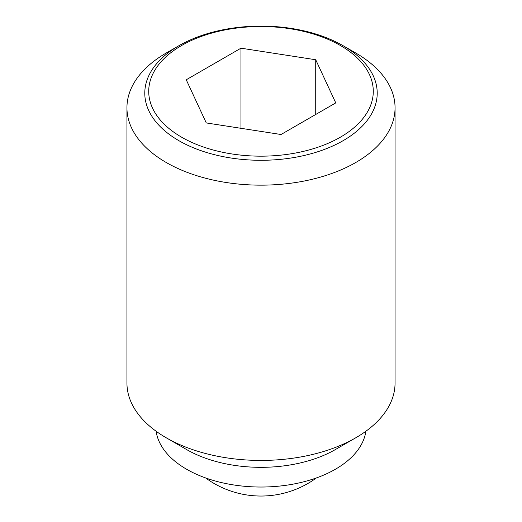 <?xml version="1.0" encoding="UTF-8"?>
<svg xmlns="http://www.w3.org/2000/svg" width="522" height="522" viewBox="0 0 522 522"><rect width="100%" height="100%" fill="white"/><g stroke="black" fill="none" stroke-linecap="round" stroke-linejoin="round"><path stroke-width="0.78" d="M355.789 53.035L343.182 45.753A116.217 67.097 180 0 1 343.182 45.753A116.217 67.097 180 0 1 343.176 140.64A116.217 67.097 180 0 1 178.824 140.64A116.217 67.097 180 0 1 178.818 45.753A116.217 67.097 180 0 1 178.824 45.753A116.217 67.097 180 0 1 343.176 45.753L355.795 53.035A134.056 77.393 0 0 0 355.789 53.035M178.818 45.753L166.205 53.035A134.056 77.393 0 0 0 126.944 107.76A134.056 77.393 0 0 0 166.211 162.492A134.056 77.393 0 0 0 312.3 179.268A134.056 77.393 0 0 0 395.056 107.76A134.056 77.393 0 0 0 355.795 53.035M126.944 107.76L126.944 383.044A134.056 77.393 0 0 0 166.205 437.769A134.056 77.393 0 0 0 166.211 437.769L186.589 449.54A105.235 60.754 0 0 0 186.589 449.54L186.589 449.54A105.235 60.754 0 0 0 335.411 449.54L355.795 437.769A134.056 77.393 0 0 0 395.056 383.044L395.056 107.76M156.117 431.244A105.235 60.754 0 0 0 186.589 469.239A105.235 60.754 0 0 0 297.259 483.313A105.235 60.754 0 0 0 365.883 431.244M340.396 137.182A112.282 64.826 0 0 0 340.396 45.505A112.282 64.826 0 0 0 181.604 45.505A112.282 64.826 0 0 0 181.604 137.182A112.282 64.826 0 0 0 340.396 137.182M240.968 48.181L315.725 59.749L335.757 102.906L281.032 134.506L206.275 122.938L186.243 79.781L240.968 48.181L240.968 128.308M315.725 59.749L315.725 114.475M166.211 437.769A134.056 77.393 0 0 0 355.795 437.769M205.59 477.93A93.836 93.836 0 0 0 316.41 477.93M186.589 449.54L166.205 437.769"/></g></svg>
